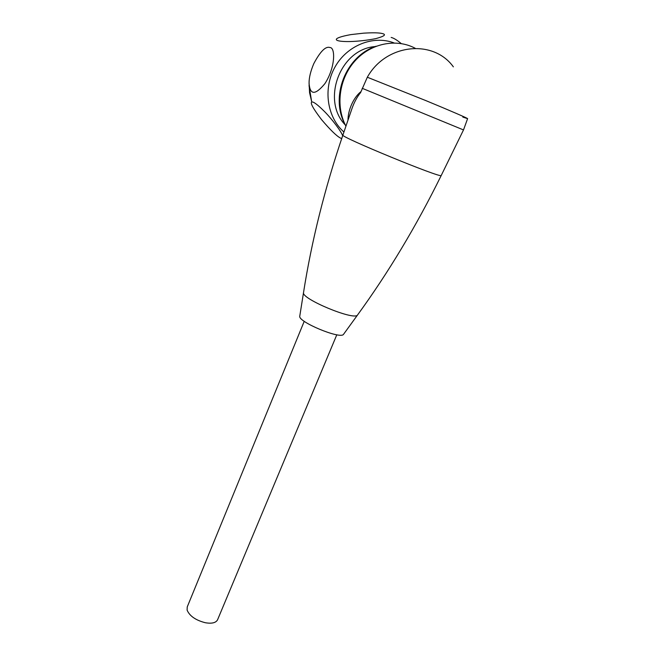 <?xml version="1.0" encoding="UTF-8"?>
<svg xmlns="http://www.w3.org/2000/svg" width="656" height="656" viewBox="0 0 656 656"><rect width="100%" height="100%" fill="white"/><g stroke="black" fill="none" stroke-linecap="round" stroke-linejoin="round"><path stroke-width="0.98" d="M348.008 120.13C347.91 110.52 353.289 97.637 361.046 91.553L367.327 77.236L361.046 91.553M360.808 92.291C356.864 97.113 353.732 103.082 351.411 110.208M343.81 333.945L343.375 334.544C339.431 339.062 298.685 322.071 299.735 316.356L299.817 315.872M453.37 66.863C433.124 38.745 385.843 43.854 367.327 77.236L425.916 100.63C450.713 110.872 468.605 118.646 467.597 118.662L462.808 117.071M382.136 33.505C378.873 32.702 372.682 32.595 363.555 33.169L350.821 34.612C330.017 38.384 333.42 41.771 349.345 41.566C357.873 41.361 366.671 40.385 375.757 38.638C384.539 36.236 386.663 34.522 382.136 33.505M329.886 47.527C325.655 46.043 320.292 51.406 313.798 63.632C310.559 71.299 308.984 77.851 309.074 83.287C309.985 95.202 315.257 95.309 324.909 83.624C335.454 67.437 335.536 47.232 329.886 47.527M401.218 43.558C396.954 40.016 393.6 37.974 391.156 37.441M341.686 138.605L340.259 137.957C336.372 135.825 330.165 129.749 321.629 119.72C313.33 108.871 310.042 102.984 311.756 102.049C313.297 101.418 317.594 104.624 324.646 111.684C332.026 119.121 341.309 131.52 342.662 135.759M304.228 321.292L187.239 606.931L187.108 610.129C189.625 616.025 195.677 620.223 205.262 622.716C211.757 623.831 215.849 622.872 217.546 619.838L217.628 619.641M415.207 48.282C396.216 38.105 370.665 43.329 354.953 60.959C339.177 78.523 335.47 105.854 345.63 125.583L345.942 126.182M357.848 314.577L357.364 315.241C352.936 320.267 302.236 299.161 303.482 292.822L303.564 292.289M441.267 175.398L441.217 175.505C441.701 178.686 338.635 136.268 342.899 135.054L351.37 110.323M343.375 334.544L357.364 315.241C388.36 272.658 416.314 226.082 441.217 175.505L463.505 129.929L362.194 88.298M311.731 102.065L309.033 85.624M343.933 132.036C327.106 117.268 322.801 88.872 334.872 67.248C346.786 45.543 373.034 34.883 394.1 42.943M345.277 124.935C321.112 100.417 340.07 48.962 375.158 46.576M346.065 125.813L345.63 125.583C329.369 97.465 345.614 55.99 376.191 46.199M299.735 316.356L303.482 292.822C311.649 240.842 324.794 188.247 342.899 135.054M351.19 110.864L351.378 110.306M467.597 118.662L463.505 129.929M309.066 83.287L309.583 92.783L311.764 102.049M336.807 334.773L217.546 619.838"/></g></svg>
